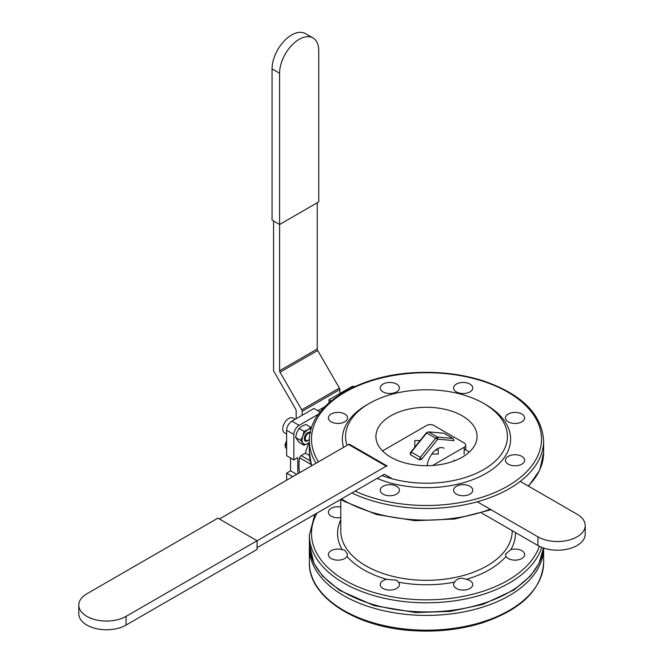 <?xml version="1.0" encoding="UTF-8"?>
<svg xmlns="http://www.w3.org/2000/svg" width="664" height="664" viewBox="0 0 664 664"><rect width="100%" height="100%" fill="white"/><g stroke="black" fill="none" stroke-linecap="round" stroke-linejoin="round"><path stroke-width="1" d="M464.144 442.929A5.32 3.071 180 0 1 465.705 445.096A5.32 3.071 180 0 1 464.144 447.27L432.613 465.481L464.144 447.27A5.32 3.071 180 0 0 465.705 445.096A5.32 3.071 180 0 0 464.144 442.929L434.032 425.533A5.32 3.071 180 0 0 426.495 425.533A5.32 3.071 180 0 1 434.032 425.533L464.144 442.929M414.784 440.514L420.179 440.514L414.784 440.514L414.784 447.212L414.784 440.514M438.215 448.324L438.215 454.035L431.832 454.035L438.215 454.035L438.215 448.324M382.53 450.922L426.495 425.533L382.53 450.922M386.207 466.186A2.133 1.228 -60 0 1 387.27 466.086L349.621 444.349L387.27 466.086A2.133 1.228 -60 0 0 386.207 466.186L257.076 540.737L217.925 518.136L86.901 593.774A27.689 15.986 180 0 0 78.792 605.078L78.792 613.777A27.689 15.986 0 0 0 95.89 628.542A27.689 15.986 0 0 0 126.06 625.081L257.076 549.435L257.076 540.737L386.207 466.186L348.558 444.457A2.133 1.228 -60 0 1 349.621 444.349L387.27 466.086L349.621 444.349A2.133 1.228 -60 0 0 348.558 444.457L386.207 466.186M383.709 474.586L257.076 547.692L383.709 474.586A2.133 1.228 -60 0 1 384.771 474.478L392.341 478.852L384.771 474.478A2.133 1.228 -60 0 0 383.709 474.586M219.427 519.007L348.558 444.457L219.427 519.007M126.06 625.081L126.06 616.383A27.689 15.986 180 0 1 95.89 619.844A27.689 15.986 180 0 1 78.792 605.078M126.06 616.383L257.076 540.737M347.006 556.44L347.538 554.125L344.732 550.215L342.118 549.626A9.587 5.536 180 0 0 328.373 554.614A9.587 5.536 180 0 1 342.118 549.626L344.732 550.215L347.538 554.125L347.006 556.44A9.587 5.536 180 0 1 336.357 560.067A9.587 5.536 180 0 1 328.373 554.614A9.587 5.536 180 0 0 336.357 560.067A9.587 5.536 180 0 0 347.006 556.44A88.918 51.335 0 0 0 386.664 579.332L396.599 580.162L386.664 579.332A9.587 5.536 180 0 0 380.24 584.561A9.587 5.536 180 0 1 386.664 579.332A88.918 51.335 0 0 1 347.006 556.44M398.458 582.154L396.599 580.162L398.458 582.154A9.587 5.536 180 0 1 399.404 584.561A9.587 5.536 180 0 1 389.826 590.088A9.587 5.536 180 0 1 380.24 584.561A9.587 5.536 180 0 0 389.826 590.088A9.587 5.536 180 0 0 399.404 584.561A9.587 5.536 180 0 0 398.458 582.154A88.918 51.335 0 0 0 454.541 582.154C457.239 578.253 461.173 577.315 466.336 579.332A9.587 5.536 180 0 1 469.954 580.643A9.587 5.536 180 0 1 472.76 584.561A9.587 5.536 180 0 1 463.173 590.088A9.587 5.536 180 0 1 453.595 584.561A9.587 5.536 180 0 1 454.541 582.154C457.239 578.253 461.173 577.315 466.336 579.332A9.587 5.536 180 0 1 469.954 580.643A9.587 5.536 180 0 1 472.76 584.561A9.587 5.536 180 0 1 463.173 590.088A9.587 5.536 180 0 1 453.595 584.561A9.587 5.536 180 0 1 454.541 582.154A88.918 51.335 0 0 1 398.458 582.154M510.882 549.626L505.462 554.125L505.993 556.44A9.587 5.536 180 0 0 516.642 560.067A9.587 5.536 180 0 0 524.626 554.614A9.587 5.536 180 0 1 516.642 560.067A9.587 5.536 180 0 1 505.993 556.44L505.462 554.125L510.882 549.626A9.587 5.536 180 0 1 521.821 550.697A9.587 5.536 180 0 1 524.626 554.614A9.587 5.536 180 0 0 521.821 550.697A9.587 5.536 180 0 0 510.882 549.626A88.918 51.335 0 0 0 515.405 532.511A88.918 51.335 0 0 1 510.882 549.626M340.773 517.555A9.587 5.536 180 0 1 328.373 512.259A9.587 5.536 180 0 1 340.773 506.972A9.587 5.536 180 0 0 328.373 512.259A9.587 5.536 180 0 0 340.773 517.555M318.562 414.12L299.132 425.342A7.453 4.308 120 0 0 293.861 434.472L293.861 459.903L297.812 457.62L297.812 473.747L297.812 457.62L293.861 459.903L286.632 455.728L286.632 430.297L286.632 455.728L293.861 459.903L293.861 434.472A7.453 4.308 120 0 1 299.132 425.342L318.562 414.12M299.647 472.677A42.064 24.286 -60 0 1 299.647 457.836A2.133 1.228 -60 0 1 301.116 455.629L305.423 453.139A34.611 19.978 -60 0 1 309.117 442.83A34.611 19.978 -60 0 0 305.423 453.139L309.474 455.471L305.423 453.139L301.116 455.629L310.237 460.891L301.116 455.629A2.133 1.228 -60 0 0 299.647 457.836L311.159 464.485L299.647 457.836A42.064 24.286 -60 0 0 299.647 472.677A2.133 1.228 -60 0 1 299.647 472.677A2.133 1.228 -60 0 1 299.647 472.677L299.647 472.677M483.724 403.455L483.724 403.455A80.933 46.729 180 0 1 489.26 465.995A80.933 46.729 180 0 1 382.057 475.54A80.933 46.729 180 0 0 489.26 465.995A80.933 46.729 180 0 0 483.724 403.455L485.982 404.758A84.129 48.572 0 0 1 490.48 470.635A84.129 48.572 0 0 1 377.086 478.412A84.129 48.572 0 0 0 490.48 470.635A84.129 48.572 0 0 0 485.982 404.758L483.724 403.455A80.933 46.729 180 0 0 369.275 403.455A80.933 46.729 180 0 1 483.724 403.455M347.031 445.336A80.933 46.729 180 0 1 369.275 403.455L367.009 404.758A84.129 48.572 0 0 0 343.587 447.32A84.129 48.572 0 0 1 367.009 404.758L369.275 403.455A80.933 46.729 180 0 0 347.031 445.336M462.269 415.838A50.58 29.199 180 0 1 477.084 436.489A50.58 29.199 180 0 1 426.495 465.696A50.58 29.199 180 0 1 375.915 436.489A50.58 29.199 180 0 1 407.14 409.514A50.58 29.199 180 0 1 462.269 415.838A50.58 29.199 180 0 1 477.084 436.489A50.58 29.199 180 0 1 426.495 465.696A50.58 29.199 180 0 1 375.915 436.489A50.58 29.199 180 0 1 407.14 409.514A50.58 29.199 180 0 1 462.269 415.838M383.045 391.893A9.587 5.536 0 0 0 393.495 393.088A9.587 5.536 0 0 0 399.404 387.983A9.587 5.536 0 0 0 389.826 382.447A9.587 5.536 0 0 0 380.24 387.983A9.587 5.536 0 0 0 383.045 391.893A9.587 5.536 0 0 0 393.495 393.088A9.587 5.536 0 0 0 399.404 387.983A9.587 5.536 0 0 0 389.826 382.447A9.587 5.536 0 0 0 380.24 387.983A9.587 5.536 0 0 0 383.045 391.893M331.178 421.839A9.587 5.536 0 0 0 341.62 423.034A9.587 5.536 0 0 0 347.538 417.922A9.587 5.536 0 0 0 337.959 412.394A9.587 5.536 0 0 0 328.373 417.922A9.587 5.536 0 0 0 331.178 421.839A9.587 5.536 0 0 0 341.62 423.034A9.587 5.536 0 0 0 347.538 417.922A9.587 5.536 0 0 0 337.959 412.394A9.587 5.536 0 0 0 328.373 417.922A9.587 5.536 0 0 0 331.178 421.839M383.045 494.132A9.587 5.536 0 0 0 393.495 495.336A9.587 5.536 0 0 0 399.404 490.223A9.587 5.536 0 0 0 389.826 484.687A9.587 5.536 0 0 0 380.24 490.223A9.587 5.536 0 0 0 383.045 494.132A9.587 5.536 0 0 0 393.495 495.336A9.587 5.536 0 0 0 399.404 490.223A9.587 5.536 0 0 0 389.826 484.687A9.587 5.536 0 0 0 380.24 490.223A9.587 5.536 0 0 0 383.045 494.132M456.4 494.132A9.587 5.536 0 0 0 466.842 495.336A9.587 5.536 0 0 0 472.76 490.223A9.587 5.536 0 0 0 463.173 484.687A9.587 5.536 0 0 0 453.595 490.223A9.587 5.536 0 0 0 456.4 494.132A9.587 5.536 0 0 0 466.842 495.336A9.587 5.536 0 0 0 472.76 490.223A9.587 5.536 0 0 0 463.173 484.687A9.587 5.536 0 0 0 453.595 490.223A9.587 5.536 0 0 0 456.4 494.132M508.267 464.186A9.587 5.536 0 0 0 518.708 465.389A9.587 5.536 0 0 0 524.626 460.276A9.587 5.536 0 0 0 515.04 454.74A9.587 5.536 0 0 0 505.462 460.276A9.587 5.536 0 0 0 508.267 464.186A9.587 5.536 0 0 0 518.708 465.389A9.587 5.536 0 0 0 524.626 460.276A9.587 5.536 0 0 0 515.04 454.74A9.587 5.536 0 0 0 505.462 460.276A9.587 5.536 0 0 0 508.267 464.186M508.267 421.839A9.587 5.536 0 0 0 518.708 423.034A9.587 5.536 0 0 0 524.626 417.922A9.587 5.536 0 0 0 515.04 412.394A9.587 5.536 0 0 0 505.462 417.922A9.587 5.536 0 0 0 508.267 421.839A9.587 5.536 0 0 0 518.708 423.034A9.587 5.536 0 0 0 524.626 417.922A9.587 5.536 0 0 0 515.04 412.394A9.587 5.536 0 0 0 505.462 417.922A9.587 5.536 0 0 0 508.267 421.839M456.4 391.893A9.587 5.536 0 0 0 466.842 393.088A9.587 5.536 0 0 0 472.76 387.983A9.587 5.536 0 0 0 463.173 382.447A9.587 5.536 0 0 0 453.595 387.983A9.587 5.536 0 0 0 456.4 391.893A9.587 5.536 0 0 0 466.842 393.088A9.587 5.536 0 0 0 472.76 387.983A9.587 5.536 0 0 0 463.173 382.447A9.587 5.536 0 0 0 453.595 387.983A9.587 5.536 0 0 0 456.4 391.893M324.787 406.75L317.882 410.734L324.787 406.75M331.104 400.973L328.987 399.761L328.987 402.766L328.987 399.761L351.015 387.046L328.987 399.761L331.104 400.973M313.931 408.451L291.903 421.167A7.453 4.308 120 0 0 286.632 430.297L293.861 434.472L286.632 430.297A7.453 4.308 120 0 1 291.903 421.167L299.132 425.342L291.903 421.167L313.931 408.451L320.139 412.037L313.931 408.451M354.676 386.639A7.453 4.308 120 0 0 351.015 387.046L352.26 387.759L351.015 387.046A7.453 4.308 120 0 1 354.676 386.639M290.583 470.834L296.725 474.378L290.583 470.834L286.632 473.117L292.766 476.661L286.632 473.117L286.632 480.205L286.632 473.117L290.583 470.834L290.583 458.011L290.583 470.834M295.148 419.291L293.015 418.063A8.516 4.922 120 0 0 284.499 422.976A8.516 4.922 120 0 0 284.499 432.82L286.632 434.048M310.138 432.911A4.258 2.457 120 0 0 306.992 434.414A4.258 2.457 120 0 0 305.324 438.481A4.258 2.457 120 0 0 308.337 440.224A4.258 2.457 120 0 0 309.391 439.394L307.714 440.863L305.623 441.294A5.32 3.071 -60 0 1 305.374 441.178A5.32 3.071 -60 0 1 305.623 434.629C307.681 432.106 309.391 431.55 310.744 432.961M311.466 427.848L306.029 424.437L302.012 426.13L299.074 428.454L304.021 431.309L302.817 436.099A8.516 4.922 -60 0 1 308.038 429.616L304.021 431.309M309.366 442.589A8.516 4.922 -60 0 1 308.038 443.527A8.516 4.922 -60 0 1 302.817 443.054L300.543 440.274L302.817 436.099A8.516 4.922 -60 0 0 302.817 443.054L304.021 445.22L309.366 442.647M299.074 428.454L296.791 432.621L295.596 437.418L300.543 440.274M295.596 437.418L299.074 442.365L304.021 445.22M310.976 427.292L308.038 429.616A8.516 4.922 -60 0 1 311.167 428.819M286.632 441.585L285.387 444.797L286.632 445.519M286.632 447.777L285.387 447.063L284.997 444.847L286.632 440.63M284.997 444.847L285.387 447.063L286.632 448.839M339.827 393.495L339.827 389.569A2.133 1.228 -120 0 0 339.387 388.083L317.683 350.484A2.133 1.228 -120 0 1 317.243 348.998L317.243 202.777M302.178 415.232L302.178 411.306A2.133 1.228 -120 0 0 301.738 409.821L280.034 372.222L317.683 350.484M273.568 221.037L273.568 370.138A2.133 1.228 -120 0 0 274.008 371.624L295.721 409.223A2.133 1.228 -120 0 1 296.161 410.709L296.161 418.71M272.066 68.882L279.594 73.231A27.689 15.986 -60 0 1 291.679 45.368A27.689 15.986 -60 0 1 313.01 37.948L305.481 33.598A27.689 15.986 120 0 0 284.151 41.019A27.689 15.986 120 0 0 272.066 68.882L272.066 220.166L279.594 224.515L279.594 370.736A2.133 1.228 -120 0 0 280.034 372.222M279.594 73.231L279.594 224.515L318.745 201.906L318.745 50.622A27.689 15.986 -60 0 0 313.01 37.948M520.236 481.392L577.099 514.218A27.689 15.986 180 0 1 585.208 525.523A27.689 15.986 180 0 1 568.11 540.297A27.689 15.986 180 0 1 537.94 536.827L477.25 501.793M537.94 536.827L537.94 545.526A27.689 15.986 0 0 0 568.11 548.987A27.689 15.986 0 0 0 585.208 534.221L585.208 525.523M537.94 545.526L481.607 512.998M469.348 452.01L464.144 449.013M410.31 452.782L411.29 452.118L420.32 457.33L435.684 438.223L426.653 433.003L411.29 452.118L410.31 454.641L410.31 452.782L426.495 432.646L428.604 431.874L437.642 437.095L453.006 438.464L453.985 440.614L437.792 439.161L421.607 459.305L420.32 457.33L419.349 459.853L421.607 459.305M453.985 440.614L453.006 438.464L443.967 433.252L428.604 431.874L426.495 432.646M437.41 448.715A13.952 8.059 -60 0 1 444.017 448.233M427.218 465.688A15.023 8.673 -60 0 1 437.792 448.482M453.985 461.007L453.985 460.094M419.349 459.853L410.31 454.641M435.684 438.223L437.792 439.161L437.642 437.095L435.684 438.223M464.144 454.226L464.144 447.27L464.144 454.226M351.87 492.97A117.138 67.628 0 0 0 476.395 502.026A117.138 67.628 0 0 0 543.633 440.838L543.633 452.491L539.782 469.996L528.569 486.206L539.782 469.996L543.633 452.491A117.138 67.628 0 0 1 528.237 486.015A117.138 67.628 0 0 0 543.633 452.491L543.633 440.838C541.849 414.029 521.605 393.993 482.902 380.738C461.878 374.114 439.452 371.408 415.639 372.604C357.514 375.06 308.295 405.804 309.366 440.838A117.138 67.628 0 0 0 315.989 463.256A117.138 67.628 0 0 1 309.366 440.838L309.366 452.491A117.138 67.628 0 0 0 311.64 465.763A117.138 67.628 0 0 1 309.366 452.491L311.574 465.804L309.366 452.491L309.366 440.838C308.295 405.804 357.514 375.06 415.639 372.604C439.452 371.408 461.878 374.114 482.902 380.738C521.605 393.993 541.849 414.029 543.633 440.838A117.138 67.628 0 0 1 476.395 502.026A117.138 67.628 0 0 1 351.87 492.97M343.67 500.307A117.138 67.628 0 0 0 490.181 509.255A117.138 67.628 0 0 1 343.67 500.307A117.138 67.628 0 0 1 341.445 498.988A117.138 67.628 0 0 0 343.67 500.307M340.773 530.826A85.722 49.493 0 0 0 365.881 565.828A85.722 49.493 0 0 0 459.305 576.551A85.722 49.493 0 0 0 512.218 530.826A85.722 49.493 0 0 1 459.305 576.551A85.722 49.493 0 0 1 365.881 565.828A85.722 49.493 0 0 1 340.773 530.826L340.773 499.369L340.773 530.826M340.773 519.804A88.918 51.335 0 0 0 342.118 549.626A88.918 51.335 0 0 1 340.773 519.804M466.336 579.332A88.918 51.335 0 0 0 505.993 556.44A88.918 51.335 0 0 1 466.336 579.332M539.334 546.273A115.005 66.4 180 0 1 397.703 597.724A115.005 66.4 180 0 1 317.027 513.081A115.005 66.4 180 0 0 397.703 597.724A115.005 66.4 180 0 0 539.334 546.273M355.049 491.128A115.005 66.4 0 0 0 535.284 460.642A115.005 66.4 0 0 0 425.4 372.703A115.005 66.4 0 0 0 318.446 461.837A115.005 66.4 0 0 1 425.4 372.703A115.005 66.4 0 0 1 535.284 460.642A115.005 66.4 0 0 1 355.049 491.128M541.724 547.352A117.138 67.628 180 0 1 415.913 602.53A117.138 67.628 180 0 1 309.366 535.176A117.138 67.628 180 0 0 415.913 602.53A117.138 67.628 180 0 0 541.724 547.352M543.459 547.991A117.138 67.628 180 0 1 423.308 611.909A117.138 67.628 180 0 1 309.366 544.306L309.366 535.176L314.869 514.326L309.366 535.176L309.366 544.306A117.138 67.628 180 0 0 423.308 611.909A117.138 67.628 180 0 0 543.459 547.991M543.633 562.566A117.138 67.628 180 0 1 426.495 630.194A117.138 67.628 180 0 1 309.366 562.566L309.366 547.783A117.138 67.628 180 0 0 426.271 615.412A117.138 67.628 180 0 0 543.633 548.049A117.138 67.628 180 0 1 426.271 615.412A117.138 67.628 180 0 1 309.366 547.783L309.366 562.566A117.138 67.628 180 0 0 426.495 630.194A117.138 67.628 180 0 0 543.633 562.566C541.849 589.375 521.605 609.411 482.902 622.666C461.878 629.289 439.452 632.004 415.639 630.8C357.514 628.343 308.295 597.6 309.366 562.566C308.295 597.6 357.514 628.343 415.639 630.8C439.452 632.004 461.878 629.289 482.902 622.666C521.605 609.411 541.849 589.375 543.633 562.566L543.633 548.049L543.633 562.566M302.178 411.306L339.827 389.569M279.594 370.736L317.243 348.998M301.738 409.821L339.387 388.083M465.705 449.91L465.705 445.096L465.705 449.91M344.11 501.287L340.856 499.328L344.11 501.287L376.695 514.55L415.008 520.692L454.632 519.024L491.02 509.736L454.632 519.024L415.008 520.692L376.695 514.55L344.11 501.287M543.467 547.991L539.035 563.396L530.461 575.979L513.928 590.005L482.902 604.406L450.316 611.411L415.639 612.54L374.081 605.626L339.644 590.379L322.646 576.103L313.981 563.437L309.366 544.306L313.981 563.437L322.646 576.103L339.644 590.379L374.081 605.626L415.639 612.54L450.316 611.411L482.902 604.406L513.928 590.005L530.461 575.979L539.035 563.396L543.467 547.991M435.999 449.877L436.779 450.333"/></g></svg>
